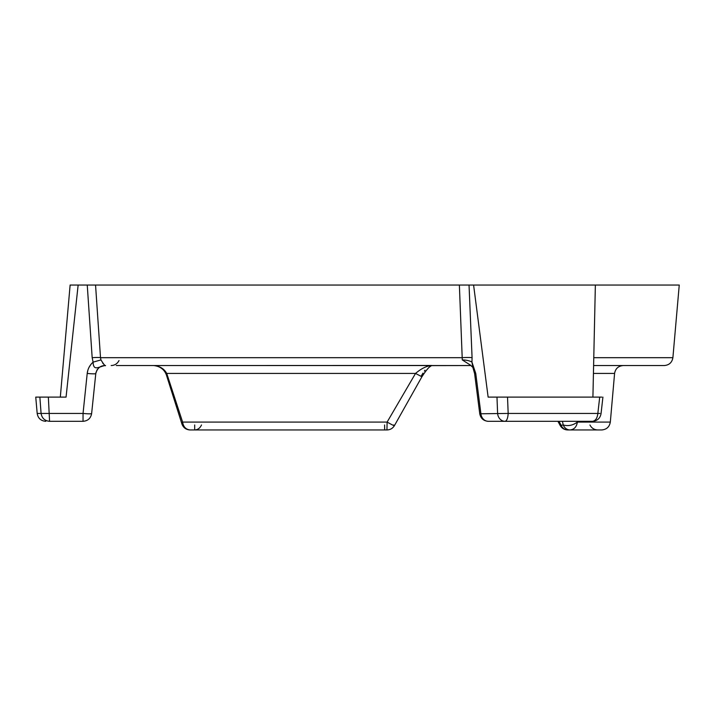 <?xml version="1.0" encoding="UTF-8"?>
<svg xmlns="http://www.w3.org/2000/svg" width="715" height="715" viewBox="0 0 715 715"><rect width="100%" height="100%" fill="white"/><g stroke="black" fill="none" stroke-linecap="round" stroke-linejoin="round"><path stroke-width="1.07" d="M87.9 285.044L90.358 285.044L87.9 285.044M601.762 397.111L488.13 397.111L473.589 285.044L469.04 285.044L472.079 357.679A8.625 0.885 -2.4 0 0 462.274 357.679L100.511 357.679L100.958 359.913C103.836 364.543 105.364 366.411 105.543 365.535L104.98 365.553C98.67 366.75 93.397 371.496 93.102 362.139C89.715 365.168 87.757 368.931 87.212 373.427L83.047 413.44L83.047 421.314C77.417 421.314 77.417 421.314 83.047 421.314L49.576 421.314C44.509 421.314 44.509 421.314 49.576 421.314C44.768 420.867 41.935 418.239 41.086 413.44L37.18 413.44L35.75 397.111L39.861 397.111L41.086 413.44L83.047 413.44C88.839 413.967 91.663 413.967 91.52 413.44M602.915 397.111L601.047 413.654C600.117 418.373 597.257 420.921 592.476 421.314L488.309 421.314C483.572 420.938 480.721 418.427 479.756 413.779L508.177 413.44C507.865 418.239 506.819 420.867 505.049 421.314L592.476 421.314C595.506 420.867 597.293 418.239 597.838 413.44L599.912 413.44M194.686 424.978L194.686 429.956L190.136 429.956L194.686 429.956C197.787 429.804 200.057 428.142 201.496 424.978M558.987 421.314L560.971 424.978A8.625 7.472 90 0 0 567.746 429.956L570.016 429.956L567.746 429.956C564.385 429.84 561.856 428.33 560.149 425.434L563.241 424.978C568.255 426.337 572.965 425.371 577.363 422.082C576.621 426.891 574.172 429.518 570.016 429.956A8.625 7.472 -90 0 1 563.241 424.978L562.41 421.314M597.767 429.956C594.201 429.804 591.591 428.142 589.947 424.978M570.016 429.956L601.735 429.956C606.597 429.518 609.466 426.891 610.324 422.082L577.363 422.082L577.184 421.314M508.66 421.314L557.923 421.314L560.149 425.434C561.856 428.33 564.385 429.84 567.746 429.956M473.589 285.044L595.363 285.044L592.914 397.111L496.979 397.111L497.604 413.44A8.625 7.472 90 0 0 505.049 421.314L557.923 421.314M599.706 397.111L597.838 413.44L508.177 413.44L507.525 397.111M100.958 359.913L93.102 362.139L92.172 357.679A8.625 0.751 -3.9 0 1 100.511 357.679L95.551 285.044L78.141 285.044L66.057 397.111L48.352 397.111L49.576 421.314L78.82 421.314M91.627 413.574L91.627 413.574C90.734 418.338 87.873 420.912 83.047 421.314C87.873 420.912 90.734 418.338 91.627 413.574L95.792 373.57C97.213 368.314 100.279 365.633 104.98 365.553A8.625 6.667 94.7 0 1 105.543 365.535L105.507 365.526M505.049 421.314L488.309 421.314A8.625 7.472 -90 0 1 480.864 413.44L475.752 373.427L471.954 362.139L472.883 367.412L470.613 365.329M182.039 424.308L182.012 424.227C183.514 427.847 186.231 429.76 190.136 429.956C186.231 429.76 183.514 427.847 182.012 424.227L182.611 422.082C183.371 426.891 185.873 429.518 190.136 429.956L386.94 429.956L387.119 422.082C392.991 425.371 395.181 426.337 393.715 424.978M48.352 397.111L39.861 397.111M472.079 357.679L471.954 362.139A8.625 2.86 -174.1 0 0 462.283 359.913L459.37 285.044L95.551 285.044M87.212 373.427A8.625 0.751 6 0 0 95.792 373.57M488.309 421.314C483.572 420.938 480.721 418.427 479.756 413.779L474.635 373.775L475.752 373.427M182.012 424.227L166.407 375.009C164.307 369.405 160.089 366.259 153.743 365.553L431.154 365.553C426.328 366.071 421.117 368.699 415.531 373.427L387.119 422.082L182.611 422.082L166.738 373.427C164.066 368.699 159.731 366.071 153.743 365.553L431.833 365.472C429.76 366.017 426.444 369.789 421.886 376.796L394.403 425.675C392.678 428.428 390.184 429.849 386.94 429.956C390.184 429.849 392.678 428.428 394.403 425.675M165.648 373.069L166.407 375.009A8.625 3.53 -15.7 0 1 166.738 373.427L415.531 373.427L421.072 376.322L423.003 373.087M469.04 285.044L459.37 285.044L469.04 285.044M92.172 357.679L87.248 285.044M78.141 285.044L70.124 285.044L60.319 397.111M561.212 285.044L556.243 285.044M561.579 285.044L554.974 285.044M563.465 285.044L679.25 285.044L672.895 357.679C672.029 362.487 669.169 365.106 664.298 365.553L593.629 365.553M96.033 285.044L90.358 285.044M589.652 285.044L590.804 285.044M471.033 365.508L462.283 359.913M104.31 364.766L102.728 363.157M431.154 365.553L469.88 365.553L431.529 365.615M153.743 365.553L116.313 365.553C109.467 365.553 109.467 365.553 116.313 365.553L144.439 365.553M610.324 422.082L614.587 373.427C615.445 368.618 618.314 365.991 623.176 365.553M664.298 365.553L598.017 365.553M384.67 429.956L384.59 424.978L384.67 429.956M87.221 373.382L87.838 370.307M89.107 367.206L90.787 364.596M425.005 370.227L424.379 371.076M614.587 373.427L593.45 373.427M672.895 357.679L593.799 357.679M37.18 413.44C38.02 418.275 40.88 420.894 45.769 421.314M97.606 369.128L96.748 370.459M96.096 372.059L95.801 373.507M472.865 367.367L474.626 373.659M474.242 371.487L473.625 369.271M429.349 367.161L431.458 365.642M165.433 372.658L165.058 372.041M164.754 371.586L164.003 370.593M163.744 370.307L163.27 369.798M162.716 369.262L160.044 367.313M157.997 366.357L157.38 366.143M118.994 360.575C117.349 363.747 114.749 365.401 111.174 365.553"/></g></svg>
